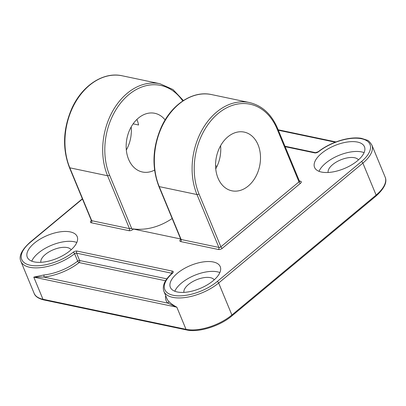 <?xml version="1.0" encoding="UTF-8"?>
<svg xmlns="http://www.w3.org/2000/svg" width="406" height="406" viewBox="0 0 406 406"><rect width="100%" height="100%" fill="white"/><g stroke="black" fill="none" stroke-linecap="round" stroke-linejoin="round"><path stroke-width="0.61" d="M215.738 168.81A29.998 22.081 101.9 0 0 220.59 145.739M218.007 178.107A29.998 22.081 101.9 0 0 231.862 190.805A29.998 22.081 101.9 0 0 255.379 177.346A29.998 22.081 101.9 0 0 258.064 144.795A29.998 22.081 101.9 0 0 244.204 132.097A29.998 22.081 101.9 0 0 220.691 145.556A29.998 22.081 101.9 0 0 218.007 178.107M131.179 126.936A29.998 22.081 -78.1 0 1 126.327 150.012M136.908 119.425A29.998 22.081 -78.1 0 1 138.583 124.992L133.132 123.845M154.584 170.089A29.998 22.081 -78.1 0 1 142.45 172.007A29.998 22.081 -78.1 0 1 128.59 159.304A29.998 22.081 -78.1 0 1 131.28 126.758A29.998 22.081 -78.1 0 1 154.793 113.294A29.998 22.081 -78.1 0 1 165.125 119.937M357.392 160.827A26.999 12.439 -22.5 0 0 364.451 146.733A26.999 12.439 -22.5 0 0 347.023 142.07A26.999 12.439 -22.5 0 0 321.628 153.306A26.999 12.439 -22.5 0 0 314.569 167.399A26.999 12.439 -22.5 0 0 331.996 172.068A26.999 12.439 -22.5 0 0 357.392 160.827M364.091 152.651A26.999 12.439 -22.5 0 0 325.703 163.146A26.999 12.439 -22.5 0 0 319.009 171.322M213.175 280.739A26.999 12.439 -22.5 0 0 220.235 266.651A26.999 12.439 -22.5 0 0 202.807 261.982A26.999 12.439 -22.5 0 0 177.412 273.223A26.999 12.439 -22.5 0 0 170.353 287.311A26.999 12.439 -22.5 0 0 187.78 291.98A26.999 12.439 -22.5 0 0 213.175 280.739M219.874 272.563A26.999 12.439 -22.5 0 0 181.487 283.058A26.999 12.439 -22.5 0 0 174.793 291.239M70.116 250.664A26.999 12.439 -22.5 0 0 77.176 236.571A26.999 12.439 -22.5 0 0 59.748 231.902A26.999 12.439 -22.5 0 0 34.353 243.143A26.999 12.439 -22.5 0 0 27.293 257.237A26.999 12.439 -22.5 0 0 44.721 261.9A26.999 12.439 -22.5 0 0 70.116 250.664M76.81 242.483A26.999 12.439 -22.5 0 0 38.428 252.984A26.999 12.439 -22.5 0 0 31.729 261.159M358.452 159.913A16.499 7.602 -22.5 0 0 332.656 164.608A16.499 7.602 -22.5 0 0 328.129 172.474M214.236 279.825A16.499 7.602 -22.5 0 0 188.44 284.52A16.499 7.602 -22.5 0 0 183.913 292.386M71.177 249.746A16.499 7.602 -22.5 0 0 45.381 254.445A16.499 7.602 -22.5 0 0 40.849 262.306M215.571 165.937L217.053 166.247M180.64 238.972L133.391 229.04A2.999 1.38 157.5 0 1 128.981 230.694L91.228 222.757A2.999 1.38 157.5 0 1 91.243 220.676L91.375 220.565M43.818 274.989A34.495 15.895 -22.5 0 0 77.668 261.109L74.613 253.73A34.495 15.895 157.5 0 1 42.498 267.392A34.495 15.895 157.5 0 1 20.873 261.332L34.114 293.31A34.495 15.895 -22.5 0 0 42.955 299.263L186.014 329.337L176.843 307.2L33.784 277.125L43.818 274.989A1.502 0.716 -96.2 0 1 43.802 277.065L167.81 303.135A1.502 1.309 135.8 0 0 168.612 301.227C170.342 303.155 173.083 305.15 176.843 307.2L167.81 303.135A35.997 16.585 157.5 0 1 165.689 295.644M182.746 100.987A58.494 43.056 101.9 0 0 124.815 98.313A58.494 43.056 101.9 0 0 109.564 175.128L131.468 228.01L131.305 228.669A89.99 66.244 101.9 0 0 172.159 218.504M131.305 228.669L133.391 229.04M34.114 293.31C35.124 296.324 38.301 298.522 43.645 299.897A1.502 1.106 101.9 0 1 42.955 299.263L33.784 277.125L43.802 277.065A35.997 16.585 157.5 0 0 79.129 262.58A1.502 1.106 101.9 0 0 79.622 260.52L166.82 278.851M172.017 273.294L76.567 253.141L79.622 260.52A1.502 0.69 157.5 0 0 77.668 261.109A1.502 0.695 -128.3 0 0 79.129 262.58L165.552 280.754M181.106 239.398L180.782 239.748L180.751 239.235A1.502 0.69 -22.5 0 0 181.132 239.494A1.502 1.106 -78.1 0 1 180.64 241.56A2.999 1.38 157.5 0 1 180.655 239.474A2.999 1.38 157.5 0 1 180.792 239.367M285.144 146.683L314.686 152.889A2.999 1.38 -22.5 0 0 318.593 151.712A1.502 0.695 -128.3 0 0 318.172 151.768L315.503 152.651L284.956 146.231M82.459 199.006L30.374 242.306A32.998 15.205 -22.5 0 0 29.75 265.123A32.998 15.205 -22.5 0 0 73.151 252.258A2.999 1.38 -22.5 0 1 77.059 251.081L172.474 271.137A2.999 1.38 -22.5 0 1 172.54 273.152A32.998 15.205 -22.5 0 0 173.722 295.39A32.998 15.205 -22.5 0 0 217.149 281.576L361.365 161.664A32.998 15.205 -22.5 0 0 361.995 138.847A32.998 15.205 -22.5 0 0 318.593 151.712M299.344 180.964L300.516 181.213A2.999 1.38 157.5 0 1 300.501 183.294L222.381 248.249A2.999 1.38 157.5 0 1 218.392 249.497L180.64 241.56M43.645 299.897L186.709 329.971A1.502 1.106 101.9 0 1 186.014 329.337A34.495 15.895 -22.5 0 0 231.897 314.99L376.113 195.078A34.495 15.895 -22.5 0 0 385.137 177.072L371.891 145.094A34.495 15.895 157.5 0 1 362.873 163.1L376.113 195.078A1.502 0.746 50.3 0 1 376.083 196.022C384.365 188.47 387.385 182.152 385.137 177.072M361.365 161.664A1.502 0.746 50.3 0 1 362.873 163.1L218.656 283.012L231.897 314.99A1.502 0.746 50.3 0 1 231.867 315.934L376.083 196.022M217.149 281.576A1.502 0.746 -129.7 0 1 218.656 283.012A34.495 15.895 157.5 0 1 186.202 297.375A34.495 15.895 157.5 0 1 163.933 291.412L166.988 298.791A34.495 15.895 -22.5 0 0 168.612 301.227M198.976 193.926L220.879 246.807L298.999 181.858L277.095 128.976A58.494 43.056 101.9 0 0 218.169 113.487A58.494 43.056 101.9 0 0 198.976 193.926A1.502 0.69 157.5 0 1 196.981 194.55L159.228 186.613L181.132 239.494L218.885 247.432L196.981 194.55A59.992 44.163 -78.1 0 1 202.355 129.453A59.992 44.163 -78.1 0 1 249.385 102.53L211.633 94.593A59.992 44.163 101.9 0 0 164.603 121.516A59.992 44.163 101.9 0 0 159.228 186.613A1.502 0.69 157.5 0 1 158.842 186.354C151.682 167.45 152.448 147.83 161.146 127.484C171.332 104.449 192.814 90.264 211.633 94.593M109.564 175.128A1.502 0.69 -22.5 0 1 107.57 175.752L69.817 167.815L91.72 220.697L129.473 228.634L107.57 175.752A59.992 44.163 -78.1 0 1 112.944 110.655A59.992 44.163 -78.1 0 1 159.969 83.732L122.216 75.795A59.992 44.163 101.9 0 0 75.191 102.718A59.992 44.163 101.9 0 0 69.817 167.815A1.502 0.69 -22.5 0 1 69.431 167.556L91.335 220.438A1.502 0.69 -22.5 0 0 91.72 220.697A1.502 1.106 101.9 0 1 91.228 222.757M335.275 142.207L278.333 130.235M163.933 291.412C161.953 286.057 164.663 280.003 172.058 273.253A1.502 0.787 48.8 0 1 172.54 273.152M172.474 271.137A1.502 1.106 -78.1 0 0 171.982 273.202A1.502 0.69 157.5 0 1 172.088 273.233M314.686 152.889A1.502 1.106 -78.1 0 1 315.503 152.651M73.151 252.258A1.502 0.695 -128.3 0 1 74.613 253.73A1.502 0.69 157.5 0 1 76.567 253.141A1.502 1.106 -78.1 0 1 77.059 251.081M20.873 261.332C18.595 256.318 21.614 250 29.927 242.387A1.502 0.746 50.3 0 1 30.374 242.306M300.501 183.294A1.502 0.746 -129.7 0 1 298.999 181.858A1.502 0.69 -22.5 0 0 299.389 181.071L299.729 181.457A1.502 1.106 101.9 0 0 300.516 181.213M277.095 128.976A1.502 0.69 -22.5 0 0 277.486 128.189L299.389 181.071M218.392 249.497A1.502 1.106 -78.1 0 0 218.885 247.432A1.502 0.69 -22.5 0 0 220.879 246.807A1.502 0.746 -129.7 0 0 222.381 248.249M128.981 230.694A1.502 1.106 101.9 0 0 129.473 228.634A1.502 0.69 -22.5 0 0 131.468 228.01M335.97 141.943L278.146 129.783M371.891 145.094C369.8 141.912 368.242 140.283 367.207 140.207L361.274 138.304C356.026 137.492 349.972 137.954 343.106 139.689C333.646 142.207 325.333 146.231 318.172 151.768M172.058 273.253L172.332 272.949L172.367 273.461M29.927 242.387L82.367 198.783M180.751 239.235L158.842 186.354M277.486 128.189C271.396 114.076 262.032 105.519 249.385 102.53M183.405 100.551L172.976 89.523L159.969 83.732M69.431 167.556C62.265 148.652 63.031 129.032 71.73 108.686C81.916 85.651 103.403 71.466 122.216 75.795M186.709 329.971C198.681 332.778 220.011 326.059 231.867 315.934M91.695 220.6L91.365 220.95L91.335 220.438"/></g></svg>
